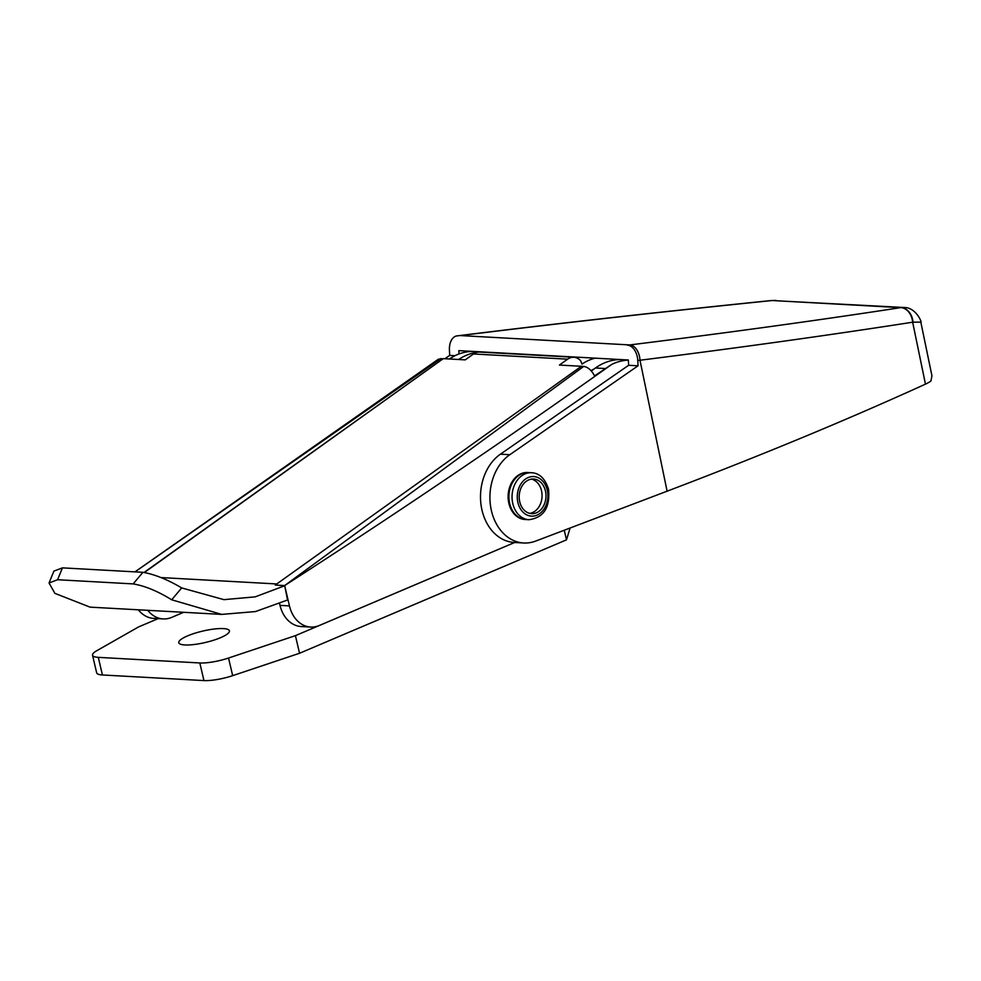 <?xml version="1.0" encoding="UTF-8"?>
<svg xmlns="http://www.w3.org/2000/svg" width="981" height="981" viewBox="0 0 981 981"><rect width="100%" height="100%" fill="white"/><g stroke="black" fill="none" stroke-linecap="round" stroke-linejoin="round"><path stroke-width="1.47" d="M527.999 472.535A23.532 18.185 93.2 0 0 527.606 472.511A23.532 18.185 93.2 0 0 508.722 502.677A23.532 18.185 93.2 0 0 525.007 519.489A23.532 18.185 93.2 0 0 525.399 519.513M523.719 542.984L514.302 542.468A47.051 36.358 -86.8 0 1 481.217 506.122A47.051 36.358 -86.8 0 1 500.396 454.191L628.625 365.288L638.042 365.803L509.813 454.706A47.051 36.358 93.2 0 0 490.635 506.637A47.051 36.358 93.2 0 0 523.719 542.984A47.051 36.358 93.2 0 0 535.638 541.095L667.105 491.187A2158.335 444.712 -11.7 0 0 925.463 384.135L912.649 322.209C829.35 335.171 738.472 347.838 639.992 360.235L637.773 360.505L638.042 365.803M460.297 335.576A14.862 9.344 82.9 0 0 459.243 335.612C557.196 323.46 661.219 311.762 771.348 300.542A14.862 7.259 84.2 0 1 772.072 300.542C662.089 311.75 558.152 323.436 460.297 335.576L629.802 344.932C727.632 332.78 817.921 320.358 900.681 307.642A14.862 11.159 81.3 0 1 912.649 322.209L920.828 322.111C922.557 324.122 916.585 307.163 903.82 307.482L900.877 307.617A14.862 11.331 81.1 0 1 913.017 322.099M458.066 335.845A14.862 9.344 -97.1 0 0 457.011 335.882A14.862 9.344 -97.1 0 0 449.433 350.119L449.703 355.404L454.902 355.698M459.022 353.945L458.838 350.634L628.355 359.99L628.625 365.288M637.773 360.505A14.862 9.344 -97.1 0 0 627.582 345.202M444.896 358.739L449.703 355.404M920.828 322.111L931.95 375.858L930.932 380.947A30.951 6.377 168.3 0 1 925.463 384.135M903.82 307.482L772.072 300.542M771.495 300.529A14.862 7.026 84.3 0 1 771.63 300.517L771.63 300.517A14.862 7.026 84.3 0 1 772.341 300.517L900.681 307.642M223.361 628.588A26.009 5.861 166.8 0 1 229.407 630.832A26.009 5.861 166.8 0 1 213.502 640.262A26.009 5.861 166.8 0 1 184.833 644.958A26.009 5.861 166.8 0 1 178.775 642.714A26.009 5.861 166.8 0 1 194.692 633.285A26.009 5.861 166.8 0 1 223.361 628.588M591.003 370.622A49.528 38.271 -86.8 0 1 593.971 369.064M158.1 618.643L138.468 626.982L96.702 650.759A24.77 5.579 -13.2 0 0 92.533 655.21A24.77 5.579 -13.2 0 0 98.296 657.356L199.817 662.96A24.77 5.579 -13.2 0 0 228.536 658.03L232.669 675.651L299.548 653.26L566.491 539.844L570.12 527.999M98.296 657.356L102.429 674.977L203.95 680.581L199.817 662.96M628.355 360.125A65.629 50.718 93.2 0 0 611.666 364.442C503.829 440.96 394.828 514.669 284.674 585.559L289.444 605.89A30.951 23.924 93.2 0 0 310.67 627.055A30.951 23.924 93.2 0 0 319.266 625.51L514.682 542.481L295.416 635.651L228.536 658.03M102.429 674.977A24.77 5.579 166.8 0 1 96.665 672.831L92.533 655.21M232.669 675.651A24.77 5.579 166.8 0 1 203.95 680.581M566.491 539.844L564.234 530.231M299.548 653.26L295.416 635.651M144.477 572.438L443.253 358.654L465.227 359.868L473.467 353.969A14.862 11.478 -86.8 0 1 479.635 352.069L573.811 357.268A14.862 11.478 93.2 0 0 567.643 359.169L559.403 365.067L583.732 366.404C588.024 367.127 591.617 370.291 594.547 375.907L611.666 364.442M221.718 614.4L90.044 607.141L54.875 593.346L49.05 582.996L57.585 579.734L133.171 583.903L142.919 572.303C154.606 574.326 167.53 579.538 181.681 587.926L171.7 599.796L221.718 614.4L255.501 611.555L287.543 600.004L284.711 585.755L275.256 585.032L284.674 585.559L583.732 366.404M171.7 599.796C157.733 591.163 144.894 585.865 133.171 583.903M49.05 582.996L53.906 571.101L62.428 567.864L142.919 572.303M284.711 585.755L255.17 596.865L223.95 599.649L181.681 587.926M449.2 358.985L454.718 355.784A65.629 50.718 -86.8 0 1 473.394 351.431M183.655 612.303L171.736 617.368A30.951 23.924 -86.8 0 1 163.14 618.913L153.723 618.398A30.951 23.924 -86.8 0 1 138.358 609.802M595.222 358.163A58.198 44.967 93.2 0 0 582.003 364.098L580.715 360.824A14.862 11.478 93.2 0 0 573.811 357.268M616.632 359.769A58.198 44.967 93.2 0 0 615.308 359.267M134.973 571.862L438.433 359.169L443.253 358.654L144.158 572.401M501.046 352.964A58.198 44.967 93.2 0 0 500.089 353.197M279.634 603.72L280.026 605.375A30.951 23.924 93.2 0 0 301.253 626.54L310.67 627.055M581.377 366.269L275.256 585.032M620.924 359.573A65.629 50.718 93.2 0 0 595.455 367.998L591.31 370.965M163.14 618.913A30.951 23.924 -86.8 0 1 147.775 610.329M458.605 359.5A65.629 50.718 -86.8 0 1 476.962 352.326M479.439 352.069A65.629 50.718 -86.8 0 1 482.811 351.958M486.318 352.154A65.629 50.718 -86.8 0 1 489.642 352.62M440.898 358.519L135.022 571.862M509.666 503.449A23.532 18.185 -86.8 0 1 528.391 472.56L531.53 472.732A23.532 18.185 -86.8 0 0 512.805 503.621A23.532 18.185 -86.8 0 0 528.931 519.709L525.791 519.538A23.532 18.185 -86.8 0 1 509.666 503.449M531.567 479.12A17.339 13.391 -86.8 0 1 541.5 490.672A17.339 13.391 -86.8 0 1 529.679 513.357M545.424 490.892A17.339 13.391 -86.8 0 1 531.628 513.664A17.339 13.391 -86.8 0 1 519.746 501.806A17.339 13.391 -86.8 0 1 533.541 479.035A17.339 13.391 -86.8 0 1 545.424 490.892M500.396 454.191L509.813 454.706M667.105 491.187L639.992 360.235A14.862 9.344 82.9 0 0 629.802 344.932M161.031 577.564L276.777 583.953M567.643 359.169L473.467 353.969M62.428 567.864L57.585 579.734M280.026 605.375L289.444 605.89M595.455 367.998L604.86 368.513M517.907 502.591A19.816 15.304 -86.8 0 1 528.183 477.551A19.816 15.304 -86.8 0 1 547.263 490.108A19.816 15.304 -86.8 0 1 536.999 515.135A19.816 15.304 -86.8 0 1 517.907 502.591M459.243 335.612L457.011 335.882M771.348 300.542L776.02 300.419M520.151 474.583L519.366 474.534M528.931 519.709C543.768 517.674 550.292 507.484 548.526 489.139C545.08 478.556 539.403 473.087 531.53 472.732M517.821 516.619L517.036 516.57"/></g></svg>
